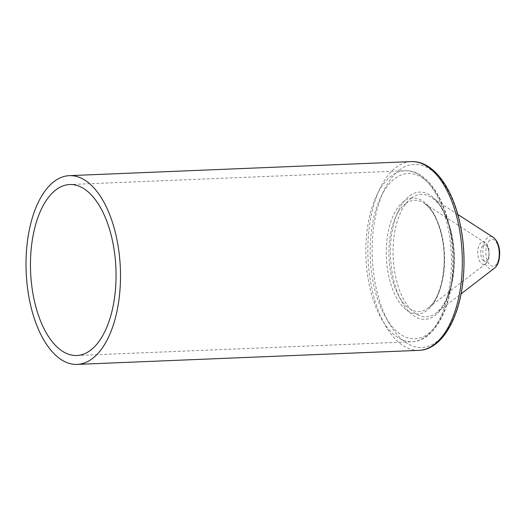 <?xml version="1.0" encoding="UTF-8"?>
<svg xmlns="http://www.w3.org/2000/svg" width="526" height="526" viewBox="0 0 526 526"><rect width="100%" height="100%" fill="white"/><g stroke="black" fill="none" stroke-linecap="round" stroke-linejoin="round"><path stroke-width="0.39" stroke-dasharray="2.63 1.97" d="M418.966 350.355A94.456 47.123 87.6 0 1 369.239 273.02A94.456 47.123 87.6 0 1 396.512 167.064A94.456 47.123 87.6 0 1 411.214 161.6M399.99 169.609A91.629 45.709 -92.4 0 0 390.529 325.62A91.629 45.709 -92.4 0 0 463.505 272.356A91.629 45.709 -92.4 0 0 399.99 169.609M409.754 195.751A63.672 31.764 87.6 0 1 453.892 267.149A63.672 31.764 87.6 0 1 403.179 304.159A63.672 31.764 87.6 0 1 409.754 195.751M483.216 245.313A8.291 4.136 87.6 0 1 488.963 254.61A8.291 4.136 87.6 0 1 482.355 259.43A8.291 4.136 87.6 0 1 483.216 245.313M481.152 242.585A11.256 5.615 -92.4 0 0 478.206 257.043A11.256 5.615 -92.4 0 0 485.662 263.704A11.256 5.615 -92.4 0 0 488.97 252.947A11.256 5.615 -92.4 0 0 484.788 242.493A11.256 5.615 -92.4 0 0 481.152 242.585M405.802 203.509A55.671 27.773 87.6 0 1 423.818 203.069A55.671 27.773 87.6 0 1 444.496 254.775A55.671 27.773 87.6 0 1 428.125 307.993A55.671 27.773 87.6 0 1 391.239 275.032A55.671 27.773 87.6 0 1 405.802 203.509M395.269 178.248A82.733 41.271 87.6 0 1 452.623 271.022A82.733 41.271 87.6 0 1 386.728 319.111A82.733 41.271 87.6 0 1 395.269 178.248M391.798 175.704A85.56 42.685 -92.4 0 0 367.089 271.679A85.56 42.685 -92.4 0 0 412.134 341.736A85.56 42.685 -92.4 0 0 451.269 254.492A85.56 42.685 -92.4 0 0 405.112 170.759A85.56 42.685 -92.4 0 0 391.798 175.704M403.896 201.333A58.038 28.956 -92.4 0 0 397.906 300.155A58.038 28.956 -92.4 0 0 444.135 266.419A58.038 28.956 -92.4 0 0 403.896 201.333M494.42 268.194A16.391 8.179 87.6 0 1 483.558 258.49A16.391 8.179 87.6 0 1 487.845 237.43A16.391 8.179 87.6 0 1 493.151 237.298M489.91 240.158A13.426 6.7 -92.4 0 0 488.522 263.02A13.426 6.7 -92.4 0 0 499.22 255.215A13.426 6.7 -92.4 0 0 489.91 240.158M411.654 197.921A61.305 30.58 -92.4 0 0 395.624 276.683A61.305 30.58 -92.4 0 0 436.238 312.977A61.305 30.58 -92.4 0 0 454.267 254.374A61.305 30.58 -92.4 0 0 431.498 197.441A61.305 30.58 -92.4 0 0 411.654 197.921M485.662 263.704L487.858 261.008L489.193 256.879L488.864 248.995C488.575 246.812 487.214 244.643 484.788 242.493L423.818 203.069C431.668 208.335 437.593 219.21 441.584 235.681C448.481 263.717 440.821 299.583 428.125 307.993L485.662 263.704M76.77 355.504L412.134 341.736C430.906 341.111 446.094 318.066 451.098 286.749C453.912 269.141 453.793 251.27 450.729 233.13C444.674 197.007 426.06 169.642 405.112 170.759L69.748 184.534M457.798 214.444L431.498 197.441C446.304 205.646 457.85 244.202 452.847 275.545C449.973 293.942 444.437 306.421 436.238 312.977L461.059 293.876"/><path stroke-width="0.79" d="M54.684 181.102A94.456 47.123 87.6 0 1 69.386 175.645A94.456 47.123 87.6 0 1 120.342 268.089A94.456 47.123 87.6 0 1 77.138 364.4A94.456 47.123 87.6 0 1 27.405 287.058A94.456 47.123 87.6 0 1 54.684 181.102M56.433 189.478A85.56 42.685 87.6 0 1 69.748 184.534A85.56 42.685 87.6 0 1 115.904 268.267A85.56 42.685 87.6 0 1 76.77 355.504A85.56 42.685 87.6 0 1 31.724 285.454A85.56 42.685 87.6 0 1 56.433 189.478M411.214 161.6A94.456 47.123 87.6 0 1 462.17 254.045A94.456 47.123 87.6 0 1 418.966 350.355C441.919 349.724 459.948 317.974 463.327 277.656C465.063 257.378 463.577 237.667 458.876 218.52C450.532 184.495 431.741 160.575 411.214 161.6L69.386 175.645M494.42 268.194C497.044 265.84 499.536 262.967 499.7 252.546C499.325 245.392 497.142 240.31 493.151 237.298A16.391 8.179 87.6 0 1 499.24 252.526A16.391 8.179 87.6 0 1 494.42 268.194L461.059 293.876M77.138 364.4L418.966 350.355M493.151 237.298L457.798 214.444"/></g></svg>
